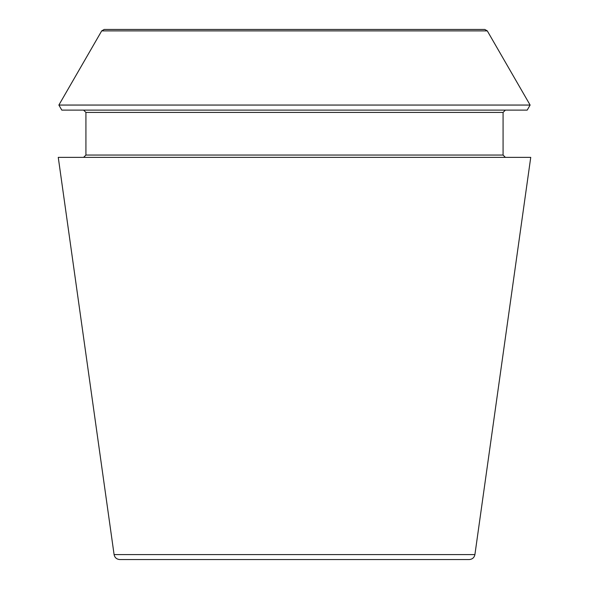 <?xml version="1.0" encoding="UTF-8"?>
<svg xmlns="http://www.w3.org/2000/svg" width="589" height="589" viewBox="0 0 589 589"><rect width="100%" height="100%" fill="white"/><g stroke="black" fill="none" stroke-linecap="round" stroke-linejoin="round"><path stroke-width="0.88" d="M474.911 554.588C474.241 557.658 472.341 559.307 469.205 559.55L119.795 559.55C116.629 559.285 114.73 557.628 114.089 554.588L58.259 157.366L530.741 157.366L474.911 554.588L114.089 554.588M487.302 30.893L484.806 29.45L104.194 29.45L101.698 30.893L58.878 105.056L530.122 105.056L487.302 30.893L101.698 30.893M530.122 105.056L527.199 110.121L61.801 110.121L58.878 105.056M505.384 157.366L503.08 155.062L503.08 112.425L505.384 110.121M503.08 155.062L85.92 155.062L83.616 157.366M503.08 112.425L85.92 112.425L83.616 110.121M85.92 155.062L85.92 112.425"/></g></svg>

